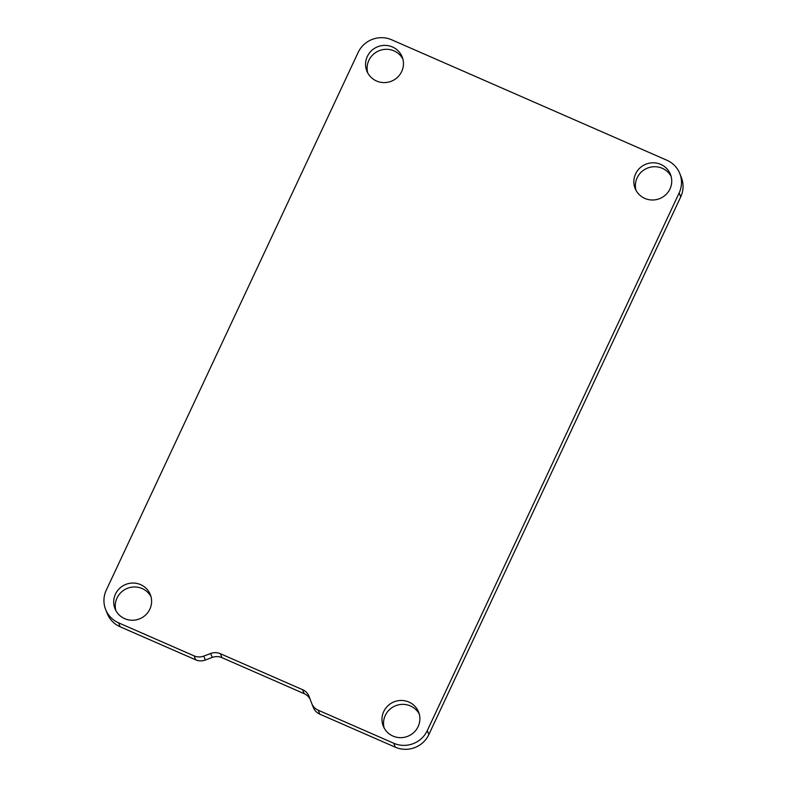 <?xml version="1.0" encoding="UTF-8"?>
<svg xmlns="http://www.w3.org/2000/svg" width="787" height="787" viewBox="0 0 787 787"><rect width="100%" height="100%" fill="white"/><g stroke="black" fill="none" stroke-linecap="round" stroke-linejoin="round"><path stroke-width="1.18" d="M120.145 626.777L118.581 622.832L194.094 655.876A12.681 12.356 158.4 0 0 203.754 656.102L210.7 653.485L212.264 657.43L205.318 660.047A12.681 12.356 158.4 0 1 195.658 659.821L120.145 626.777A25.361 24.722 158.4 0 1 107.199 613.437L105.635 609.492A25.361 24.722 158.4 0 1 106.284 590.112L358.144 52.454A25.361 24.722 158.4 0 1 391.7 39.803L666.855 160.223A25.361 24.722 158.4 0 1 679.801 173.563A25.361 24.722 158.4 0 1 679.151 192.943L427.292 730.602A25.361 24.722 158.4 0 1 393.736 743.253L318.233 710.208A12.681 12.356 158.4 0 1 311.682 703.342L309.134 696.564A12.681 12.356 158.4 0 0 302.582 689.687L220.37 653.712L221.934 657.657L304.146 693.642A12.681 12.356 158.4 0 1 310.157 699.269M384.145 727.995A19.016 18.544 158.4 0 1 419.274 714.065M115.866 610.584A19.016 18.544 158.4 0 1 150.996 596.664M367.726 72.935A19.016 18.544 158.4 0 1 402.855 59.005M636.004 190.336A19.016 18.544 158.4 0 1 671.134 176.416M679.801 173.563L681.365 177.508A25.361 24.722 158.4 0 1 680.716 196.888L428.856 734.546A25.361 24.722 158.4 0 1 395.3 747.197L319.797 714.153A12.681 12.356 158.4 0 1 313.324 707.483L311.76 703.539M212.264 657.43A12.681 12.356 158.4 0 1 221.934 657.657M635.591 173.878A19.016 18.544 158.4 0 1 670.465 174.389A19.016 18.544 158.4 0 1 659.614 198.639A19.016 18.544 158.4 0 1 635.591 173.878M367.313 56.467A19.016 18.544 158.4 0 1 402.187 56.979A19.016 18.544 158.4 0 1 391.346 81.228A19.016 18.544 158.4 0 1 367.313 56.467M115.453 594.126A19.016 18.544 158.4 0 1 150.327 594.638A19.016 18.544 158.4 0 1 139.486 618.887A19.016 18.544 158.4 0 1 115.453 594.126M383.731 711.537A19.016 18.544 158.4 0 1 418.605 712.048A19.016 18.544 158.4 0 1 407.764 736.298A19.016 18.544 158.4 0 1 383.731 711.537M210.7 653.485A12.681 12.356 158.4 0 1 220.37 653.712M118.581 622.832A25.361 24.722 158.4 0 1 105.635 609.492M194.094 655.876L195.658 659.821M680.716 196.888L679.151 192.943M428.856 734.546L427.292 730.602M318.233 710.208L319.797 714.153M395.3 747.197L393.736 743.253M203.754 656.102L205.318 660.047M302.582 689.687L304.146 693.642"/></g></svg>
